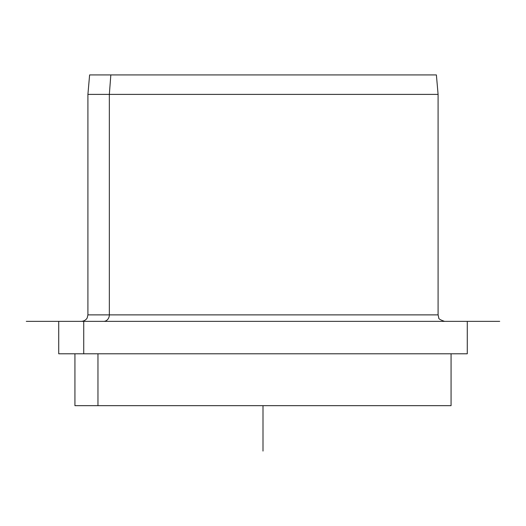 <?xml version="1.0" encoding="UTF-8"?>
<svg xmlns="http://www.w3.org/2000/svg" width="526" height="526" viewBox="0 0 526 526"><rect width="100%" height="100%" fill="white"/><g stroke="black" fill="none" stroke-linecap="round" stroke-linejoin="round"><path stroke-width="0.79" d="M444.575 321.366C440.262 319.9 438.322 318.69 438.756 317.73L438.092 314.877L109.342 314.877L438.092 314.877L438.092 94.391L109.342 94.391L110.835 74.935L436.389 74.935L438.092 94.391L87.908 94.391L109.342 94.391L109.342 314.877L109.342 94.391L110.835 74.935C82.74 74.935 82.74 74.935 110.835 74.935L89.611 74.935L87.908 94.391L87.908 314.877L109.342 314.877L87.908 314.877L87.244 317.73C87.382 317.651 86.008 320.952 81.425 321.366M467.272 321.366L467.272 353.788L83.733 353.788L83.733 321.366L499.7 321.366L26.3 321.366L83.733 321.366L83.733 353.788L58.728 353.788L58.728 321.366M83.733 353.788L467.16 353.788L451.065 353.788L451.065 405.671L97.961 405.671L97.961 353.788L97.961 405.671L74.935 405.671L74.935 353.788M415.165 74.935L110.835 74.935M97.961 405.671C67.492 405.671 67.492 405.671 97.961 405.671L428.039 405.671M442.267 321.366L83.733 321.366M109.342 314.877A6.483 5.694 -90 0 1 103.648 321.366A6.483 5.694 90 0 0 109.342 314.877M263 405.671L263 451.065"/></g></svg>
